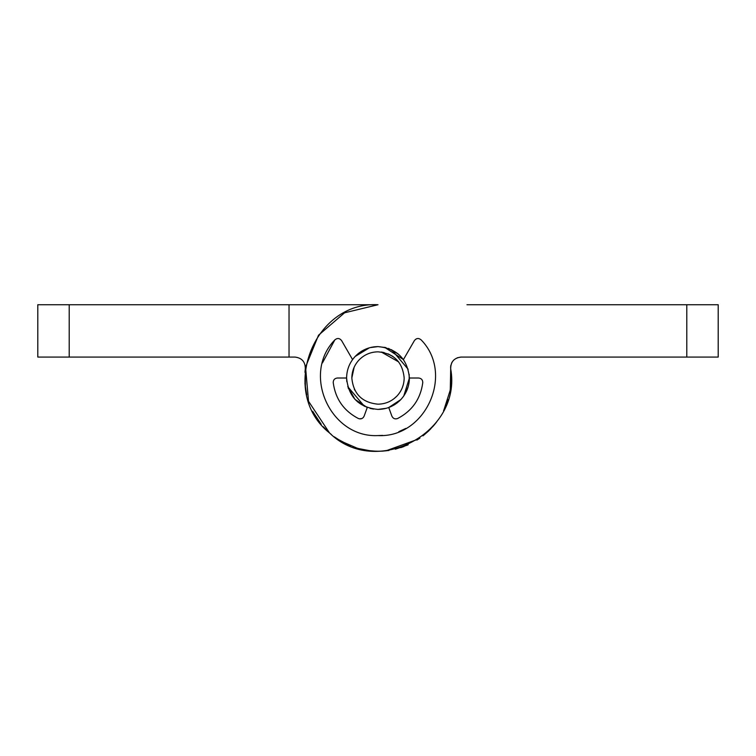 <?xml version="1.0" encoding="UTF-8"?>
<svg xmlns="http://www.w3.org/2000/svg" width="756" height="756" viewBox="0 0 756 756"><rect width="100%" height="100%" fill="white"/><g stroke="black" fill="none" stroke-linecap="round" stroke-linejoin="round"><path stroke-width="1.13" d="M384.606 347.306L403.43 359.582L414.401 340.587C416.424 338.074 418.682 337.847 421.168 339.907C454.554 373.974 425.637 438.074 378 435.579C330.363 438.074 301.446 373.974 334.832 339.907C337.318 337.847 339.576 338.074 341.599 340.587L352.57 359.582L353.024 358.977M422.774 382.621C420.591 398.913 412.218 410.877 397.656 418.503C412.218 410.877 420.591 398.913 422.774 382.621C422.746 379.862 421.357 378.321 418.607 378.009L409.402 378.009C409.289 386.316 406.416 393.517 400.774 399.622C394.528 406 386.93 409.261 378 409.412C358.93 407.55 348.459 397.08 346.598 378.009L337.393 378.009C334.643 378.321 333.254 379.862 333.226 382.621C335.409 398.913 343.782 410.877 358.344 418.503C343.782 410.877 335.409 398.913 333.226 382.621M397.656 418.503C395.048 419.419 393.12 418.635 391.891 416.169L388.745 407.512L400.774 399.622L394.452 404.753M358.344 418.503C360.952 419.419 362.88 418.635 364.108 416.169L367.255 407.512L354.961 399.348L347.76 386.467M414.401 340.587C416.424 338.074 418.682 337.847 421.168 339.907M364.108 416.169L363.239 417.586M361.907 418.54L359.45 418.852M322.425 362.965L334.832 339.907C337.318 337.847 339.576 338.074 341.599 340.587M405.887 428.378L398.809 431.685M382.64 435.39L378 435.579M351.833 378.009C351.927 371.083 354.318 365.072 359.015 359.988C364.231 354.677 370.553 351.956 378 351.833C393.895 353.383 402.617 362.105 404.167 378.009C404.073 384.927 401.682 390.937 396.985 396.021C391.769 401.332 385.447 404.054 378 404.176C362.105 402.627 353.383 393.904 351.833 378.009L354.139 367.265M346.824 381.752L346.598 378.009C346.711 369.693 349.584 362.493 355.225 356.388C361.472 350.009 369.07 346.749 378 346.598C397.07 348.459 407.541 358.93 409.402 378.009L403.789 395.927M346.749 381.081L346.598 378.009C346.711 369.693 349.584 362.493 355.225 356.388C361.472 350.009 369.07 346.749 378 346.598L385.957 347.628M391.58 349.688L408.155 369.259M409.176 374.258L409.185 381.714M373.549 409.09L370.043 408.382M364.42 406.322L347.845 386.751M386.307 408.287L378 409.412M381.308 352.041L398.61 361.878M354.951 390.398L354.262 389.009M355.15 356.463L369.41 347.798M369.911 347.665L378 346.598M357.73 354.016L358.835 353.128M400.831 399.565L399.215 401.162M403.25 384.88L402.201 387.97L403.25 384.88M396.985 396.012L393.848 398.828M381.26 352.041L384.218 352.589L381.26 352.041M392.515 356.227L388.045 353.836L393.177 356.69M395.218 404.262L394.556 404.687M360.782 351.748L361.444 351.323M371.376 347.306L373.568 346.919M358.401 353.468L359.809 352.409M361.075 351.549L361.803 351.096M403.761 395.964L402.976 397.032M397.599 402.542L396.191 403.6M394.925 404.46L394.197 404.914M113.693 357.068L168.645 357.068M398.251 354.006L388.537 348.421L398.251 354.006M346.598 378.009L346.73 380.873M357.749 402.003L367.255 407.512L357.749 402.003M69.202 357.068L37.8 357.068L37.8 304.734L69.202 304.734L69.202 357.068L294.916 357.068C301.89 357.9 305.348 361.822 305.301 368.843C305.348 361.822 301.89 357.9 294.916 357.068M289.028 357.068L289.028 304.734L378 304.734L344.585 312.795L318.522 335.21L305.547 367.047L308.524 401.294M422.954 435.872L433.122 426.28M443.564 410.725L447.996 399.669M450.963 384.709L451.275 377.754M304.951 383.698L306.7 394.897M313.116 412.048L321.215 424.314M334.284 436.807L341.825 441.721M357.475 448.346L370.894 450.935M382.772 451.124L388.971 450.453M395.293 449.206L407.635 445.019M312.719 411.283L315.139 415.649M323.294 426.753L328.274 431.827M337.214 438.877L350.34 445.86M364.061 449.943L373.464 451.134M69.202 304.734L289.028 304.734M532.394 357.068L587.355 357.068M394.074 404.98L397.458 402.655M396.995 403.014L393.678 405.216M348.469 388.697L348.195 387.904M359.005 352.995L362.322 350.793M374.73 346.777L373.379 346.947M408.183 386.666L405.31 393.507M406.652 390.861L408.06 387.1M361.926 351.03L358.542 353.354M396.909 403.071L394.566 404.677M359.072 352.948L361.434 351.332M331.487 434.624L329.531 432.961L308.505 401.247M305.396 387.856L305.301 368.815M450.708 368.881L451.275 378.312M447.571 401.011L443.8 410.234M436.477 422.16L434.322 424.872M428.803 430.807L423.407 435.513M408.193 444.764L407.125 445.237M404.11 446.465L400.737 447.656M382.309 451.152L376.053 451.256M357.588 448.374L340.578 441.003M450.623 367.312L450.784 365.677M451.568 363.182L452.447 361.633M453.137 360.725L454.016 359.818M457.238 357.805L461.084 357.068C454.11 357.9 450.652 361.822 450.699 368.843L450.623 367.813M450.642 366.868L450.869 365.261M451.597 363.116L452.06 362.237M312.965 411.755L319.958 422.727M326.016 429.644L323.351 426.819M336.618 438.471L343.848 442.836M353.751 447.146L360.943 449.262M372.358 451.058L379.21 451.266M385.881 450.85L418.597 439M423.558 435.39L429.134 430.485M433.557 425.779L438.045 420.005M443.848 410.149L450.283 389.992L450.699 368.843C450.652 361.822 454.11 357.9 461.084 357.068L686.798 357.068L686.798 304.734L718.2 304.734L718.2 357.068L686.798 357.068M466.972 304.734L686.798 304.734M450.708 368.947L451.266 378.869M451.011 384.228L449.773 392.77M446.465 404.12L443.734 410.376M435.947 422.85L429.833 429.795M419.958 438.074L416.915 440.086M376.668 451.266L367.444 450.519M349.782 445.624L343.073 442.421M318.635 420.95L313.022 411.878M306.284 393.025L304.933 383.453M304.951 372.273L305.311 368.796M450.699 368.843C462.379 432.801 375.845 478.586 329.531 432.961C278.473 392.714 313.088 301.143 378 304.734"/></g></svg>
